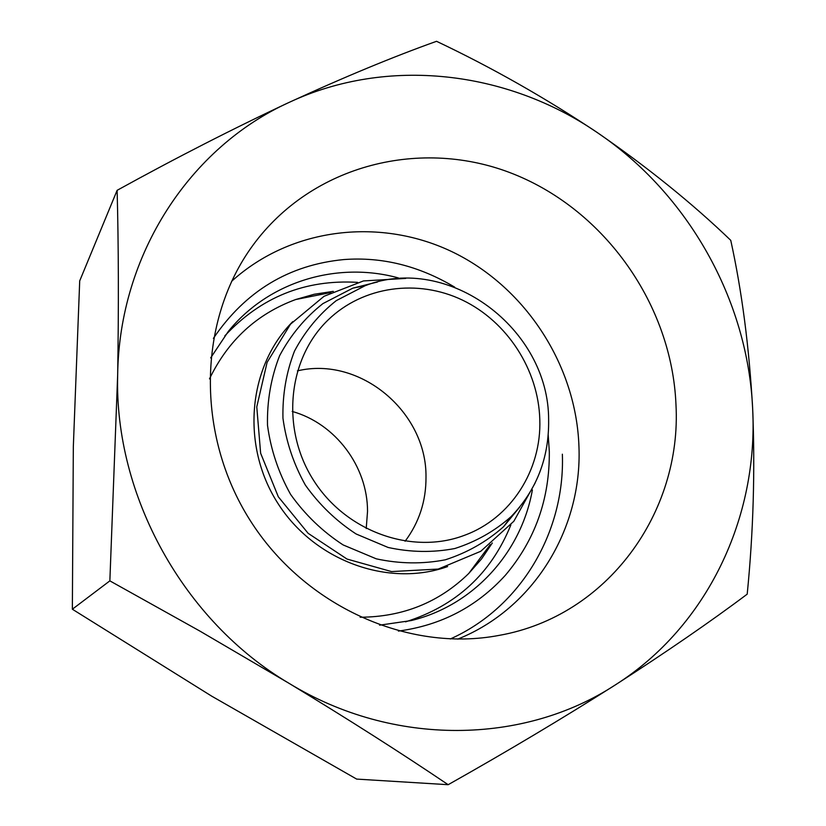 <?xml version="1.0" encoding="UTF-8"?>
<svg xmlns="http://www.w3.org/2000/svg" width="826" height="826" viewBox="0 0 826 826"><rect width="100%" height="100%" fill="white"/><g stroke="black" fill="none" stroke-linecap="round" stroke-linejoin="round"><path stroke-width="1.24" d="M448.167 784.7L356.656 779.094L211.673 696.142L72.358 609.216L73.328 446.732L79.709 280.881L117.127 190.321C118.572 245.436 118.748 306.993 117.664 374.983C114.246 495.714 183.702 621.183 288.997 683.298C393.589 747.241 524.087 744.567 615.236 684.971C666.623 651.89 710.608 621.617 747.2 594.152C753.353 532.409 755.17 470.531 752.651 408.54C747.747 299.601 687.851 193.594 597.167 132.49C507.133 70.716 387.57 56.261 289.172 102.372C190.579 146.987 119.181 253.809 117.664 374.983L109.858 580.864L199.799 631.033L288.997 683.298C347.746 718.93 400.806 752.723 448.167 784.7C507.267 751.412 562.95 718.176 615.236 684.971C707.593 626.397 758.495 517.231 752.651 408.54C749.172 347.023 741.872 290.948 730.752 240.335C692.353 203.423 647.832 167.471 597.167 132.49C545.573 98.026 492.038 67.629 436.541 41.3C393.393 56.705 344.266 77.055 289.172 102.372C233.335 128.546 175.979 157.859 117.127 190.321M366.217 528.568L367.529 511.428C367.684 466.453 335.377 423.48 292.187 411.431M405.112 541.247C419.164 522.404 426.123 501.021 425.999 477.098C426.856 411.833 360.002 355.872 297.422 370.864M539.801 419.556C538.459 369.862 507.329 321.717 462.591 300.168C417.873 278.661 363.068 286.044 328.056 320.003C287.768 358.701 280.644 428.591 313.374 480.009C345.774 531.634 411.957 555.196 464.202 535.403C510.953 518.501 541.608 470.128 539.801 419.556M548.629 419.99C549.032 328.624 448.26 253.21 365.123 285.713L336.254 300.643C319.012 314.324 305.093 331.133 294.51 351.06C286.271 372.309 282.42 394.704 282.957 418.245C286.147 441.765 293.612 464.047 305.352 485.079C319.311 504.707 336.234 521.01 356.109 533.978L388.117 547.462C410.646 552.377 432.876 552.728 454.816 548.526C475.921 541.773 494.671 531.149 511.077 516.642C536.611 490.128 549.135 457.914 548.629 419.99M377.441 282.007L352.805 288.16L322.904 303.607C305.011 317.762 290.576 335.139 279.58 355.758C271.011 377.74 266.974 400.909 267.5 425.266C270.763 449.602 278.465 472.648 290.597 494.402C305.042 514.701 322.543 531.541 343.131 544.933L376.274 558.83C399.598 563.869 422.623 564.189 445.328 559.801C467.186 552.77 486.597 541.742 503.571 526.72L519.709 507.102M292.786 321.613C248.151 366.186 240.634 444.78 277.474 502.693C313.973 560.823 388.179 587.761 447.599 566.574M333.291 291.351L314.21 294.252L295.667 299.539C256.814 313.901 228.09 340.343 209.494 378.866M360.146 617.239C402.923 616.981 439.133 602.381 468.776 573.44L481.517 558.965L492.317 542.981M357.575 282.358C305.176 279.26 260.923 297.102 224.806 335.883M405.545 621.854C456.076 605.871 491.181 573.554 510.871 524.902M398.411 277.928C337.318 261.099 268.729 281.387 228.337 331.402L210.651 357.906M379.578 625.179L411.111 620.584C473.618 605.561 521.382 552.315 532.388 489.911M450.294 638.973C521.175 607.317 565.19 531.479 562.361 454.197M457.769 639.117C534.092 608.586 582.185 528.609 578.964 446.928C576.393 366.176 526.606 288.656 454.238 252.808C381.922 217.093 291.661 226.83 231.621 281.305M675.967 404.482C671.848 305.29 605.53 210.847 513.731 174.11C422.117 137.292 312.28 164.064 252.818 245.436C198.116 320.003 195.38 433.939 249.948 520.091C304.35 606.356 408.436 652.777 499.265 635.359C607.657 616.206 681.997 512.296 675.967 404.482M109.858 580.864L72.358 609.216M365.123 285.713L352.805 288.16M511.077 516.642L503.571 526.72M535.083 483.107L513.824 521.278L480.722 551.303L438.265 569.062L391.555 571.582L347.034 559.068L308.129 533.317L278.331 496.818L260.634 453.226L256.772 406.877L267.097 362.377L290.504 324.174L324.029 296.297L363.44 280.943L405.711 278.414M330.937 292.518L295.667 299.539M490.252 544.602L468.776 573.44M548.216 435.168L549.311 451.543C549.765 498.852 535.124 540.08 505.378 575.257C476.778 606.738 441.125 625.354 398.39 631.085M213.387 338.381C245.425 291.155 288.894 264.888 343.792 259.57C382.035 256.679 418.988 265.858 454.651 287.128"/></g></svg>

